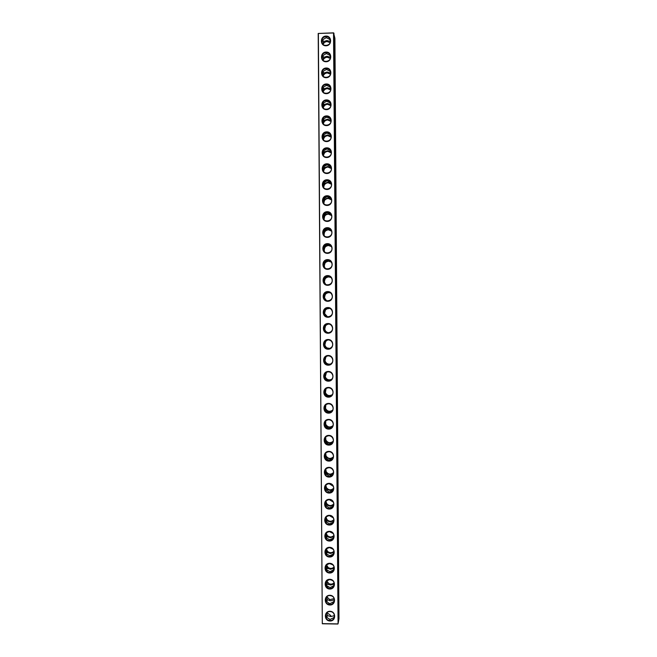 <?xml version="1.0" encoding="UTF-8"?>
<svg xmlns="http://www.w3.org/2000/svg" width="657" height="657" viewBox="0 0 657 657"><rect width="100%" height="100%" fill="white"/><g stroke="black" fill="none" stroke-linecap="round" stroke-linejoin="round"><path stroke-width="0.99" d="M333.937 33.22L338.068 623.772L338.979 618.779L334.914 38.246L333.551 32.85L318.193 33.458L333.731 32.973M338.445 608.883L338.486 618.615L338.445 608.883M338.33 593.016L338.388 602.732L338.33 593.016M338.224 577.158L338.281 586.841L338.224 577.158M338.109 561.3L338.174 570.958L338.109 561.3M338.002 545.441L338.068 555.075L338.002 545.441M337.887 529.583L337.961 539.192L337.887 529.583M337.78 513.725L337.854 523.317L337.78 513.725M337.665 497.866L337.747 507.442L337.665 497.866M337.55 482.016L337.641 491.567L337.55 482.016M337.443 466.158L337.542 475.701L337.443 466.158M337.328 450.308L337.435 459.834L337.328 450.308M337.222 434.458L337.328 443.968L337.222 434.458M337.107 418.599L337.222 428.109L337.107 418.599M337 402.749L337.115 412.251L337 402.749M336.885 386.907L337.008 396.393L336.885 386.907M336.778 371.057L336.901 380.543L336.778 371.057M336.663 355.207L336.795 364.692L336.663 355.207M336.556 339.365L336.688 348.842L336.556 339.365M336.441 323.515L336.589 333L336.441 323.515M336.335 307.673L336.483 317.159L336.335 307.673M336.22 291.831L336.376 301.317L336.22 291.831M336.113 275.989L336.269 285.483L336.113 275.989M335.998 260.147L336.162 269.641L335.998 260.147M335.891 244.305L336.055 253.816L335.891 244.305M335.776 228.472L335.949 237.982L335.776 228.472M335.67 212.63L335.842 222.156L335.67 212.63M335.555 196.796L335.735 206.331L335.555 196.796M335.448 180.954L335.628 190.514L335.448 180.954M335.341 165.121L335.522 174.696L335.341 165.121M335.226 149.287L335.415 158.879L335.226 149.287M335.119 133.453L335.308 143.062L335.119 133.453M335.004 117.619L335.201 127.253L335.004 117.619M334.898 101.794L335.095 111.444L334.898 101.794M334.783 85.96L334.988 95.635L334.783 85.96M334.676 70.135L334.881 79.834L334.676 70.135M334.561 54.301L334.774 64.033L334.561 54.301M334.454 38.476L334.668 48.232L334.454 38.476M338.068 623.772L333.534 33.105M337.87 624.027L322.308 623.764L318.374 33.573M338.232 617.235L338.306 610.172M338.117 601.369L338.191 594.314M338.01 585.51L338.084 578.456M337.903 569.644L337.969 562.597M337.797 553.785L337.854 546.739M337.69 537.919L337.739 530.881M337.583 522.06L337.624 515.031M337.476 506.202L337.509 499.172M337.37 490.344L337.394 483.322M337.255 474.485L337.279 467.472M337.148 458.635L337.164 451.622M337.041 442.777L337.049 435.772M336.934 426.927L336.934 419.922M336.827 411.068L336.819 404.071M336.721 395.218L336.704 388.221M336.614 379.368L336.589 372.379M336.507 363.526L336.474 356.529M336.4 347.676L336.359 340.687M336.294 331.834L336.244 324.837M336.187 315.984L336.129 308.995M336.08 300.142L336.014 293.153M335.973 284.3L335.899 277.311M335.867 268.458L335.784 261.47M335.76 252.625L335.67 245.628M335.653 236.783L335.555 229.786M335.546 220.949L335.44 213.944M335.44 205.107L335.325 198.11M335.333 189.273L335.21 182.268M335.226 173.44L335.103 166.435M335.119 157.614L334.988 150.593M335.013 141.781L334.873 134.759M334.906 125.947L334.758 118.925M334.799 110.121L334.643 103.092M334.692 94.288L334.528 87.258M334.585 78.462L334.413 71.424M334.479 62.637L334.298 55.599M334.364 46.811L334.191 39.765M337.665 623.895L322.48 623.633M329.978 611.289C323.827 611.141 323.901 620.964 330.052 621.013C336.203 621.169 336.138 611.338 329.978 611.289M329.871 595.291C323.72 595.152 323.786 604.974 329.937 605.015C336.088 605.163 336.023 595.332 329.871 595.291M329.757 579.302C323.605 579.17 323.671 588.984 329.822 589.025C335.982 589.157 335.908 579.326 329.757 579.302M329.642 563.304C323.499 563.18 323.564 573.003 329.715 573.027C335.867 573.159 335.801 563.328 329.642 563.304M329.535 547.314C323.384 547.199 323.449 557.013 329.6 557.037C335.76 557.161 335.686 547.33 329.535 547.314M329.42 531.324C323.269 531.209 323.343 541.031 329.494 541.039C335.645 541.154 335.579 531.324 329.42 531.324M329.313 515.326C323.162 515.228 323.228 525.05 329.379 525.05C335.53 525.157 335.464 515.326 329.313 515.326M329.198 499.336C323.047 499.246 323.121 509.068 329.264 509.06C335.423 509.159 335.349 499.328 329.198 499.336M329.091 483.355C322.94 483.265 323.006 493.087 329.157 493.07C335.308 493.161 335.242 483.338 329.091 483.355M328.976 467.365C322.825 467.291 322.891 477.105 329.042 477.089C335.193 477.163 335.127 467.341 328.976 467.365M328.861 451.375C322.718 451.31 322.784 461.124 328.935 461.099C335.086 461.173 335.013 451.343 328.861 451.375M328.755 435.394C322.603 435.336 322.669 445.15 328.82 445.109C334.971 445.175 334.906 435.353 328.755 435.394M328.64 419.412C322.488 419.355 322.562 429.169 328.705 429.128C334.865 429.185 334.791 419.363 328.64 419.412M328.533 403.423C322.382 403.382 322.447 413.196 328.599 413.146C334.75 413.196 334.684 403.365 328.533 403.423M328.418 387.441C322.267 387.408 322.341 397.222 328.484 397.157C334.635 397.198 334.569 387.375 328.418 387.441M328.303 371.46C322.16 371.435 322.226 381.241 328.377 381.175C334.528 381.208 334.454 371.386 328.303 371.46M328.196 355.478C322.045 355.462 322.119 365.267 328.262 365.193C334.413 365.218 334.347 355.396 328.196 355.478M328.081 339.505C321.938 339.488 322.004 349.302 328.147 349.22C334.306 349.237 334.232 339.414 328.081 339.505M327.974 323.523C321.823 323.523 321.889 333.329 328.04 333.239C334.191 333.247 334.126 323.425 327.974 323.523M327.859 307.542C321.716 307.55 321.782 317.356 327.925 317.257C334.076 317.257 334.011 307.443 327.859 307.542M327.744 291.568C321.602 291.585 321.667 301.391 327.818 301.284C333.97 301.276 333.896 291.453 327.744 291.568M327.638 275.595C321.495 275.612 321.56 285.425 327.703 285.31C333.855 285.294 333.789 275.472 327.638 275.595M327.523 259.622C321.38 259.646 321.445 269.452 327.597 269.329C333.74 269.313 333.674 259.49 327.523 259.622M327.416 243.648C321.265 243.681 321.339 253.487 327.482 253.356C333.633 253.331 333.567 243.509 327.416 243.648M327.301 227.675C321.158 227.716 321.224 237.522 327.367 237.382C333.518 237.349 333.452 227.527 327.301 227.675M327.194 211.702C321.043 211.759 321.117 221.557 327.26 221.417C333.411 221.368 333.337 211.554 327.194 211.702M327.079 195.737C320.936 195.794 321.002 205.6 327.145 205.444C333.296 205.386 333.23 195.572 327.079 195.737M326.964 179.763C320.821 179.829 320.895 189.635 327.038 189.471C333.181 189.413 333.115 179.591 326.964 179.763M326.858 163.798C320.715 163.872 320.78 173.678 326.923 173.505C333.074 173.432 333 163.618 326.858 163.798M326.743 147.825C320.6 147.915 320.665 157.713 326.816 157.532C332.959 157.458 332.894 147.644 326.743 147.825M326.636 131.86C320.493 131.958 320.559 141.756 326.701 141.567C332.853 141.485 332.779 131.671 326.636 131.86M326.521 115.895C320.378 115.993 320.444 125.799 326.586 125.602C332.738 125.512 332.672 115.698 326.521 115.895M326.414 99.93C320.271 100.045 320.337 109.842 326.48 109.637C332.623 109.538 332.557 99.724 326.414 99.93M326.299 83.973C320.156 84.088 320.222 93.885 326.365 93.672C332.516 93.565 332.442 83.751 326.299 83.973M326.184 68.008C320.041 68.131 320.115 77.928 326.258 77.715C332.401 77.592 332.335 67.786 326.184 68.008M326.077 52.043C319.934 52.182 320 61.98 326.143 61.75C332.294 61.627 332.22 51.813 326.077 52.043M325.962 36.086C319.819 36.225 319.893 46.023 326.036 45.793C332.179 45.653 332.113 35.848 325.962 36.086M334.043 618.097L333.51 617.794L334.495 616.447M326.586 613.112L327.687 615.642L330.906 616.57L333.928 615.749L334.454 616.553M333.928 615.749L334.388 615.1M334.38 600.531L333.403 601.878L330.175 603.537L328.943 603.29L327.12 601.779L325.741 598.404M326.513 601.254L327.58 599.849L330.791 600.794L333.813 599.948L334.314 600.695M333.813 599.948L334.306 599.258M334.257 584.623L333.288 585.97L330.069 587.613L327.014 585.88L325.642 582.381M326.439 585.387L327.465 584.065L330.685 585.026L333.707 584.147L334.175 584.837M333.707 584.147L334.224 583.424M334.134 568.724L333.181 570.054L329.954 571.68L326.899 569.98L325.552 566.359M326.365 569.52L327.358 568.272L330.578 569.258L333.592 568.346L334.027 568.978M333.592 568.346L334.134 567.599M334.011 552.833L333.066 554.147L329.847 555.748L326.874 554.188L325.461 550.32M326.299 553.654L327.252 552.48L330.463 553.481L333.485 552.553L333.887 553.12M333.485 552.553L334.043 551.781M333.879 536.95L332.959 538.239L329.732 539.824L326.439 537.984L326.127 538.986C329.592 543.347 336.54 537.828 333.058 533.476L329.453 531.62C325.24 532.622 324.131 535.077 326.127 538.986M326.233 537.787L327.137 536.695L330.356 537.713L333.37 536.753L333.74 537.262M333.37 536.753L333.945 535.981M333.74 521.083L332.844 522.331L329.625 523.892L326.086 521.847L325.79 522.717C328.902 527.357 336.302 522.372 333.132 517.757L329.338 515.63C325.297 516.517 324.115 518.882 325.79 522.717M326.168 521.929L327.03 520.911L330.241 521.945L333.263 520.96L333.592 521.403M333.263 520.96L333.838 520.188M333.6 505.233L332.738 506.424L329.51 507.968L325.79 505.726L325.502 506.49C328.311 511.335 336.055 506.81 333.165 502.005L329.231 499.649C325.33 500.453 324.09 502.728 325.502 506.49M326.102 506.071L326.915 505.118L330.134 506.177L333.156 505.167L333.444 505.553M333.156 505.167L333.715 504.412M333.452 489.399L332.623 490.516L329.403 492.044L325.543 489.629L325.264 490.294C327.818 495.304 335.817 491.165 333.156 486.221L329.116 483.667C325.338 484.398 324.057 486.607 325.264 490.294M326.036 490.212L326.808 489.334L330.028 490.418L333.296 489.695M333.042 489.375L333.592 488.66M333.288 473.59L332.516 474.609L329.288 476.12L325.33 473.549L325.059 474.14C327.383 479.257 335.579 475.463 333.115 470.396C332.27 468.687 330.898 467.784 329.009 467.685C325.322 468.367 324.008 470.519 325.059 474.14M325.971 474.354L326.693 473.549L329.913 474.65L333.14 473.845M332.935 473.582L333.444 472.933M333.099 457.806L329.182 460.196L326.127 458.685L325.141 457.494L324.87 458.011C327.005 463.218 335.357 459.703 333.066 454.554C332.245 452.763 330.857 451.811 328.894 451.712C325.297 452.344 323.958 454.447 324.87 458.011M325.913 458.504L326.586 457.773L329.806 458.882L332.992 457.995M332.82 457.789L333.271 457.231M332.894 442.062L329.067 444.272L326.012 442.793L324.96 441.455L324.698 441.898C326.66 447.179 335.144 443.918 333 438.695C332.204 436.831 330.8 435.837 328.779 435.731C325.256 436.338 323.893 438.391 324.698 441.898M325.856 442.654L326.48 441.989L329.691 443.122L332.836 442.153M332.713 441.997L333.074 441.57M332.639 426.36L328.96 428.348L325.905 426.894L324.804 425.432L324.542 425.81C326.357 431.148 334.939 428.101 332.927 422.821C332.155 420.891 330.734 419.872 328.672 419.749C325.207 420.332 323.827 422.352 324.542 425.81M325.798 426.804L326.365 426.204L329.584 427.362L332.672 426.294M332.335 410.715L328.845 412.432L324.394 409.73C326.077 415.117 334.75 412.259 332.844 406.929C332.097 404.95 330.668 403.899 328.557 403.776C325.149 404.334 323.761 406.313 324.394 409.73M324.739 267.957L323.482 265.715L324.747 261.724L327.786 260.279L331.062 261.683M324.262 251.656L323.359 249.775L324.64 245.841L327.671 244.371L331.227 246.096M324.574 245.899L325.116 246.432L328.311 245.217L331.366 246.326M323.893 235.403L323.244 233.835L324.525 229.958L327.564 228.464L331.3 230.443M323.605 219.208L323.129 217.902L324.418 214.075L327.449 212.556L331.325 214.74M331.514 215.25L331.251 214.634M323.359 203.054L323.006 201.97L324.303 198.2L327.342 196.648L330.578 198.085L331.309 199.005M331.489 199.597L331.185 198.8M323.154 186.933L322.891 186.038L324.197 182.317L327.227 180.741L330.471 182.203L331.268 183.229M331.432 183.927C330.873 181.587 329.395 180.355 326.997 180.215C323.942 180.667 322.488 182.432 322.644 185.52C323.425 191.146 332.541 189.495 331.432 183.927L331.12 182.966M322.965 170.845L324.082 166.443L327.12 164.833L330.356 166.32L331.21 167.436M331.35 168.184L331.046 167.133M322.801 154.773L323.975 150.568L327.005 148.934L330.249 150.428L331.136 151.619M331.259 152.449L330.972 151.299M322.644 138.726L323.86 134.693L326.89 133.026L330.134 134.545L331.054 135.785M331.153 136.697L330.57 135.933L330.898 135.473M322.505 122.703L323.753 118.818L326.784 117.127L330.028 118.662L330.964 119.944M331.038 120.929L330.463 120.157L330.824 119.64M322.365 106.68L323.638 102.944L326.669 101.227L329.913 102.788L330.873 104.085M330.923 105.145L330.348 104.389L330.75 103.806M322.226 90.682L323.531 87.069L326.562 85.328L329.806 86.905L330.775 88.227M330.791 89.36L330.241 88.621L330.676 87.981M322.102 74.684L323.416 71.202L326.447 69.428L329.691 71.022L330.676 72.352M330.66 73.568L330.134 72.853L330.594 72.155M321.979 58.703L323.31 55.328L326.34 53.529L329.584 55.147L330.578 56.477M330.52 57.759L330.019 57.085L330.512 56.321M321.856 42.721L323.203 39.461L326.225 37.63L329.469 39.272L330.471 40.594M330.372 41.949L329.913 41.325L330.43 40.496M330.143 42.68L327.112 41.555C325.19 41.711 323.835 42.68 323.055 44.462M330.331 58.44L327.219 57.241C325.207 57.414 323.827 58.448 323.088 60.345M330.512 74.2L327.326 72.927C325.223 73.116 323.819 74.216 323.137 76.228M330.685 89.952L327.441 88.613C325.231 88.818 323.819 89.993 323.195 92.128M330.841 105.695L327.547 104.299C325.24 104.529 323.811 105.769 323.26 108.035M330.997 121.438L327.654 119.985C325.24 120.239 323.802 121.561 323.334 123.951M331.136 137.165L327.769 135.671C325.24 135.958 323.794 137.362 323.425 139.884M331.259 152.884L327.876 151.356C325.231 151.677 323.778 153.171 323.523 155.824M331.374 168.578L327.983 167.05C325.207 167.412 323.761 168.989 323.646 171.789M331.473 184.264L328.098 182.745C325.174 183.155 323.737 184.831 323.786 187.779M331.547 199.917L328.204 198.43C325.182 198.882 323.761 200.631 323.926 203.678L323.95 203.801M331.596 215.537L328.311 214.125C325.281 214.576 323.86 216.334 324.041 219.389L324.156 219.849M331.596 231.124L328.426 229.819C325.379 230.27 323.95 232.036 324.156 235.116L324.41 235.945M331.539 246.662L328.533 245.513C325.47 245.973 324.049 247.746 324.271 250.834L324.739 252.083M331.383 262.135L328.64 261.207C325.56 261.667 324.139 263.457 324.394 266.561L325.182 268.278M331.095 277.558L328.755 276.909C325.65 277.369 324.238 279.168 324.509 282.296L325.773 284.514M330.611 292.948L328.861 292.603C325.741 293.071 324.328 294.886 324.632 298.032L326.578 300.742M329.888 308.396L328.968 308.305C325.823 308.782 324.418 310.605 324.747 313.775L327.613 316.871M328.96 324.008C325.856 324.55 324.492 326.389 324.87 329.518C325.494 331.448 326.8 332.532 328.804 332.787M327.974 339.883C325.535 340.876 324.542 342.667 324.993 345.27C325.856 347.594 327.514 348.645 329.978 348.432M327.129 355.995C325.314 357.211 324.648 358.894 325.125 361.038C326.25 363.691 328.196 364.635 330.964 363.888M326.504 372.232L325.256 376.806C326.628 379.689 328.779 380.518 331.711 379.278M326.102 388.476L325.387 392.582C326.972 395.613 329.256 396.319 332.245 394.693M325.864 404.696L325.535 408.375C327.285 411.471 329.65 412.07 332.639 410.165M325.741 420.866L325.683 424.176C327.572 427.288 329.986 427.797 332.927 425.695M325.691 436.979L325.839 439.993C327.835 443.073 330.274 443.5 333.156 441.282M325.708 453.059L326.003 455.827C328.081 458.832 330.528 459.194 333.337 456.911M325.757 469.098L326.184 471.685C328.336 474.576 330.767 474.871 333.485 472.58M325.831 485.112L326.389 487.576C328.59 490.311 330.997 490.541 333.608 488.274M325.929 501.102L326.628 503.484C328.853 506.038 331.218 506.202 333.723 503.993M326.053 517.067L326.907 519.441C329.149 521.757 331.448 521.847 333.813 519.728M326.184 533.024L327.243 535.43C329.477 537.467 331.695 537.475 333.896 535.48M326.324 548.973L327.662 551.469C329.855 553.161 331.957 553.087 333.961 551.239M326.48 564.913L328.204 567.541C330.307 568.847 332.245 568.666 334.027 567.016M326.644 580.837L328.902 583.621C330.832 584.492 332.557 584.221 334.076 582.8M326.816 596.761L329.773 599.652L334.117 598.584M327.005 612.677L330.808 615.552L330.594 616.553M322.308 623.764L318.193 33.458M330.011 611.552C324.476 611.232 324.221 620.224 329.757 620.487C335.119 621.185 336.212 612.554 330.873 611.651L330.011 611.552M329.896 595.562C324.928 595.258 323.868 603.069 328.705 604.317C333.846 606.132 336.729 597.927 331.645 595.94L329.896 595.562M329.789 579.573C324.813 581.289 324.156 584.098 327.818 588.007C332.565 590.758 336.926 583.194 332.237 580.336L329.789 579.573M329.674 563.583C324.993 564.987 324.139 567.673 327.104 571.647C331.415 575.113 336.91 568.272 332.647 564.749L329.674 563.583M329.559 547.601C325.141 548.776 324.139 551.338 326.562 555.296C330.422 559.288 336.762 553.137 332.91 549.137L329.559 547.601M328.451 387.802C325.084 388.336 323.679 390.291 324.246 393.666C325.823 399.095 334.561 396.393 332.762 391.03C332.031 389.001 330.594 387.926 328.451 387.802M328.336 371.829C325.01 372.347 323.605 374.276 324.115 377.619C325.585 383.08 334.38 380.526 332.672 375.131C331.957 373.053 330.512 371.952 328.336 371.829M328.229 355.856C324.936 356.365 323.523 358.27 323.975 361.58C325.355 367.066 334.208 364.635 332.573 359.215C331.884 357.104 330.43 355.987 328.229 355.856M328.114 339.883C324.854 340.383 323.433 342.264 323.852 345.549C325.149 351.052 334.035 348.744 332.475 343.291C331.801 341.155 330.348 340.014 328.114 339.883M327.999 323.909C324.772 324.402 323.351 326.266 323.72 329.518C324.944 335.054 333.871 332.836 332.376 327.367C331.719 325.199 330.257 324.049 327.999 323.909M327.892 307.936C324.689 308.42 323.26 310.276 323.597 313.504C324.755 319.047 333.715 316.929 332.278 311.443C331.629 309.242 330.167 308.076 327.892 307.936M327.777 291.971C324.599 292.447 323.17 294.287 323.474 297.49C324.566 303.049 333.559 301.005 332.179 295.51C331.547 293.285 330.077 292.11 327.777 291.971M327.671 275.997C324.509 276.474 323.072 278.297 323.351 281.483C324.394 287.052 333.403 285.089 332.072 279.57C331.457 277.328 329.986 276.137 327.671 275.997M327.556 260.032C324.418 260.5 322.981 262.315 323.228 265.477C324.221 271.062 333.255 269.165 331.966 263.638C331.358 261.371 329.888 260.172 327.556 260.032M327.441 244.067C324.328 244.527 322.883 246.334 323.113 249.479C324.049 255.072 333.107 253.232 331.859 247.697C331.268 245.414 329.789 244.207 327.441 244.067M327.334 228.102C324.23 228.562 322.784 230.361 322.998 233.49C323.893 239.091 332.959 237.3 331.76 231.757C331.169 229.457 329.699 228.242 327.334 228.102M327.219 212.137C324.139 212.597 322.686 214.379 322.874 217.492C323.737 223.101 332.82 221.368 331.654 215.816C331.071 213.5 329.6 212.277 327.219 212.137M327.112 196.172C324.041 196.632 322.587 198.406 322.759 201.51C323.581 207.127 332.68 205.436 331.547 199.868C330.972 197.543 329.494 196.312 327.112 196.172M326.89 164.25C323.844 164.702 322.39 166.467 322.53 169.539C323.277 175.173 332.401 173.563 331.325 167.987C330.775 165.63 329.297 164.39 326.89 164.25M326.775 148.293C323.745 148.745 322.291 150.502 322.415 153.566C323.137 159.191 332.27 157.623 331.218 152.038C330.676 149.681 329.19 148.425 326.775 148.293M326.669 132.328C323.646 132.78 322.185 134.537 322.3 137.584C322.989 143.226 332.138 141.682 331.112 136.089C330.57 133.724 329.091 132.468 326.669 132.328M326.554 116.371C323.54 116.823 322.086 118.572 322.185 121.611C322.85 127.253 331.999 125.742 331.005 120.149C330.471 117.767 328.993 116.511 326.554 116.371M326.439 100.414C323.441 100.866 321.979 102.607 322.07 105.637C322.71 111.288 331.867 109.801 330.89 104.2C330.372 101.81 328.886 100.546 326.439 100.414M326.332 84.457C323.334 84.909 321.881 86.65 321.955 89.672C322.571 95.322 331.744 93.852 330.783 88.26C330.266 85.853 328.779 84.589 326.332 84.457M326.217 68.5C323.236 68.952 321.774 70.685 321.84 73.699C322.431 79.357 331.613 77.912 330.676 72.311C330.159 69.905 328.681 68.632 326.217 68.5M326.11 52.552C323.129 53.003 321.675 54.728 321.725 57.734C322.3 63.392 331.481 61.972 330.561 56.362C330.06 53.948 328.574 52.675 326.11 52.552M325.995 36.595C323.03 37.047 321.569 38.771 321.61 41.769C322.168 47.427 331.358 46.031 330.455 40.422C329.954 37.999 328.467 36.726 325.995 36.595M333.51 617.794L329.978 619.452L327.235 617.687L325.839 614.418M326.586 617.128L327.687 615.642M327.58 599.849L326.439 597.172M327.465 584.065L326.299 581.223M327.358 568.272L326.168 565.266M327.252 552.48L326.044 549.309M327.137 536.695L325.921 533.336M325.379 534.272L326.439 537.984M327.03 520.911L325.815 517.355M325.297 518.217L326.086 521.847M326.915 505.118L325.716 501.357M325.231 502.145L325.79 505.726M326.808 489.334L325.634 485.351M325.182 486.049L325.543 489.629M326.693 473.549L325.921 472.26L325.568 469.312M325.141 469.936L325.33 473.549M326.586 457.773L325.741 456.328L325.527 453.256M325.133 453.79L325.141 457.494M326.48 441.989L325.576 440.42L325.519 437.16M325.158 437.611L324.96 441.455M325.741 410.962L326.258 410.428L329.469 411.602L332.491 410.42M326.365 426.204L325.429 424.537L325.568 421.022M325.231 421.383L324.804 425.432M331.933 395.128L328.73 396.508L325.683 395.112L326.143 394.643L329.362 395.834L332.13 394.865M326.258 410.428L325.281 408.67L325.691 404.835M325.387 405.114L324.648 409.426M325.658 388.796L324.501 393.428L325.683 395.112M331.358 379.631L328.623 380.592L325.568 379.22L324.115 377.619M325.626 379.278L326.036 378.867L329.256 380.083L331.596 379.401M326.143 394.643L325.141 392.82L325.921 388.599M325.929 372.56L326.34 372.305M326.069 372.462L324.369 377.438M330.586 364.142L328.508 364.676L325.461 363.329L323.975 361.58M325.568 363.444L325.929 363.091L329.141 364.323L330.857 363.97M326.036 378.867L325.01 376.978L325.995 372.618M325.749 356.726L326.989 356.037M326.685 356.135L325.412 357.038L324.23 361.457M329.576 348.588L328.401 348.76L325.346 347.438L323.852 345.549M325.511 347.61L329.871 348.481M325.929 363.091L324.878 361.153L325.88 356.841M325.568 340.884L327.859 339.891M327.539 339.924L325.305 341.147L324.098 345.483M328.385 332.836L325.075 331.728M325.461 331.777L328.697 332.803M325.815 347.315L324.755 345.327L325.773 341.065M328.533 323.934L325.19 325.264L323.975 329.518L325.24 331.555M325.396 325.051L328.853 323.983M327.178 316.822L325.01 315.795M325.412 315.935L327.498 316.863M325.708 331.539L324.632 329.518L325.667 325.297M329.486 308.223L328.114 308.018L325.084 309.373L323.844 313.561L325.125 315.664M325.231 309.217L329.781 308.338M326.143 300.594L324.936 299.871M325.363 300.101L326.439 300.701M325.593 315.762L324.509 313.718L325.552 309.521M330.233 292.677L328.007 292.102L324.969 293.49L323.72 297.605L325.018 299.781M325.067 293.383L325.445 293.745L328.64 292.48L330.496 292.866M325.609 284.432L324.87 283.939M325.486 299.994L324.386 297.917L325.445 293.745M330.75 277.197L327.892 276.186L324.862 277.607L323.597 281.656L324.903 283.898M324.903 277.558L325.33 277.977L328.533 276.72L330.98 277.426M325.379 284.218L324.262 282.124L325.33 277.977M324.739 261.732L325.223 262.2L328.418 260.969L331.268 261.954M325.001 268.163L324.147 266.34L325.223 262.2M324.574 251.951L324.032 250.555L325.116 246.432M324.41 230.065L325.001 230.664L328.204 229.474L331.235 230.574M324.238 235.781L323.917 234.771L325.001 230.664M324.246 214.223L324.895 214.896L328.089 213.722L331.12 214.798M323.983 219.668L324.895 214.896M324.09 198.389L324.78 199.128L327.983 197.971L331.013 199.022M323.77 203.596L324.78 199.128M323.926 182.556L324.673 183.36L327.868 182.227L330.906 183.246M323.589 187.565L324.673 183.36M323.77 166.722L324.566 167.601L327.761 166.484L330.791 167.469M323.433 171.551L324.566 167.601M323.614 150.888L324.451 151.833L327.654 150.74L330.685 151.701M323.301 155.569L324.451 151.833M323.458 135.055L324.344 136.073L327.539 134.989L330.57 135.933M323.178 139.596L324.344 136.073M323.301 119.213L324.23 120.313L327.432 119.254L330.463 120.157M323.063 123.647L324.23 120.313M323.154 103.379L324.123 104.545L327.326 103.51L330.348 104.389M322.965 107.699L324.123 104.545M322.998 87.545L324.016 88.785L327.211 87.767L330.241 88.621M322.874 91.775L324.016 88.785M322.85 71.703L323.901 73.026L327.104 72.024L330.134 72.853M322.784 75.851L323.901 73.026M322.702 55.87L323.794 57.274L326.989 56.288L330.019 57.085M322.702 59.935L323.794 57.274M322.554 40.036L323.687 41.514L326.882 40.553L329.913 41.325M322.62 44.019L323.687 41.514M329.978 619.452L329.757 620.487M329.773 599.652L329.543 600.654M328.943 603.29L328.705 604.317M328.902 583.621L328.648 584.656M328.081 586.947L327.818 588.007M328.204 567.541L327.917 568.609M327.4 570.563L327.104 571.647M327.662 551.469L327.35 552.553M326.874 554.188L326.562 555.296M327.243 535.43L326.931 536.408M326.907 519.441L326.611 520.287M326.628 503.484L326.348 504.231M326.389 487.576L326.118 488.225M326.184 471.685L325.921 472.26M326.003 455.827L325.741 456.328M325.839 439.993L325.576 440.42M323.129 217.902L322.874 217.492M323.926 203.678L323.687 203.227M323.006 201.97L322.759 201.51M322.891 186.038L322.644 185.52M322.776 170.114L322.53 169.539M322.661 154.198L322.415 153.566M322.546 138.274L322.3 137.584M322.431 122.358L322.185 121.611M322.316 106.442L322.07 105.637M322.201 90.526L321.955 89.672M322.094 74.619L321.84 73.699M321.971 58.695L321.725 57.734M321.823 42.648L321.61 41.769"/></g></svg>
